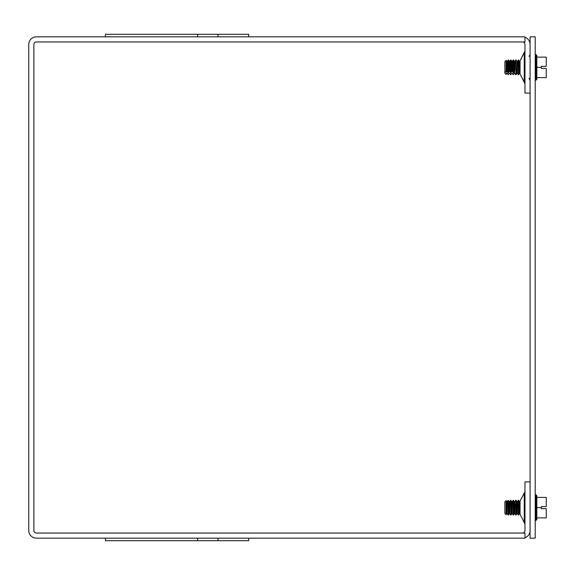 <?xml version="1.0" encoding="UTF-8"?>
<svg xmlns="http://www.w3.org/2000/svg" width="575" height="575" viewBox="0 0 575 575"><rect width="100%" height="100%" fill="white"/><g stroke="black" fill="none" stroke-linecap="round" stroke-linejoin="round"><path stroke-width="0.86" d="M248.723 538.164L248.723 540.701L197.606 540.701L197.606 538.164M105.441 538.164L105.441 540.701L197.606 540.701M36.426 538.164L524.968 538.164L524.968 533.054L36.426 533.054A2.559 2.559 0 0 1 33.867 530.495L33.867 44.505A2.559 2.559 0 0 1 36.426 41.946L524.968 41.946L524.968 36.836L36.426 36.836A7.676 7.676 0 0 0 28.75 44.505L28.75 530.495A7.676 7.676 0 0 0 36.426 538.164M248.723 36.836L248.723 34.299L105.441 34.299L105.441 36.836M530.085 93.107L524.968 93.107L524.968 44.505A2.559 2.559 0 0 0 522.409 41.946M530.085 481.893L524.968 481.893L524.968 530.495A2.559 2.559 0 0 1 522.409 533.054M520.059 61.238L520.059 73.952L524.968 83.763M520.059 501.508L520.059 514.223L524.968 524.041L520.059 514.223M524.968 537.726A7.676 7.676 0 0 0 530.085 530.495M530.085 44.505A7.676 7.676 0 0 0 524.968 37.274M535.203 538.164L535.203 36.836L530.085 36.836L530.085 538.164L535.203 538.164M536.834 507.639L536.834 517.867L546.25 517.867L546.25 508.659L541.341 508.659L541.341 506.611L546.25 506.611L546.25 497.404L536.834 497.404L536.834 507.639L541.341 507.639M536.834 519.448L536.834 517.867L536.834 519.448L536.08 520.425L536.08 494.845L536.834 495.823L536.834 497.404L536.834 495.823M514.74 503.664L514.74 501.91L513.497 500.53L512.39 501.767L511.75 501.767L510.959 500.53L509.845 501.767L509.213 501.767L508.106 500.53L507.308 501.767L506.676 501.767L506.086 500.847L504.879 501.788L504.879 513.482L506.086 514.69L506.086 500.847M514.287 501.767L514.287 513.669L513.497 515.042L513.497 500.53M513.18 500.595L513.497 515.042M511.75 501.767L511.75 513.669L510.959 515.042L510.959 500.53M508.106 500.595L508.422 515.042L508.422 500.53M510.643 500.595L510.959 515.042M515.717 503.937L516.034 515.042L516.034 500.236L515.717 503.937M518.255 503.937L518.571 515.042L518.571 500.236L518.255 503.937M541.341 66.341L546.25 66.341L546.25 57.133L536.834 57.133L536.834 67.361L541.341 67.361L541.341 66.341M536.834 67.361L536.834 79.177L536.834 77.596L546.25 77.596L546.25 68.389L541.341 68.389L541.341 67.361M536.834 79.177L536.08 80.155L536.08 54.575L536.834 55.552L536.834 57.133L536.834 55.552M514.927 70.38L514.927 61.331L514.287 61.331L514.287 71.48L514.74 71.336L514.74 73.09L513.497 74.47L512.39 73.233L511.75 73.233L510.959 74.47L509.845 73.233L509.213 73.233L508.422 74.47L507.308 73.233L506.676 73.233L506.086 74.153L504.879 73.068L504.879 71.314L506.086 72.4L506.676 71.48L507.308 71.48L508.106 72.716L509.213 71.48L509.845 71.48L510.643 72.716L511.75 71.48L512.39 71.48L513.497 72.716L514.74 71.336L514.74 73.09M513.497 72.716L513.497 59.958L514.287 61.331L514.927 61.331L515.717 59.958L516.034 74.764L515.717 59.958M512.39 71.48L512.39 61.331L513.18 59.958L513.18 72.716M510.959 72.716L510.959 59.958L511.75 61.331L512.39 61.331L511.75 61.331L512.39 61.331L511.75 61.331L512.39 61.331L511.75 61.331L512.39 61.331L511.75 61.331L511.75 71.48M506.086 72.4L506.086 60.31L506.676 61.331L507.308 61.331L508.106 59.958L508.106 72.716M508.422 72.716L508.422 59.958L509.213 61.331L509.845 61.331L510.643 59.958L510.643 72.716M516.034 71.063L516.034 74.764L516.824 73.392L516.824 61.331L516.034 59.958M518.255 59.958L518.571 74.764L518.571 59.958L517.464 61.331L516.824 61.331L517.464 61.331L516.824 61.331L517.464 61.331L516.824 61.331L517.464 61.331L516.824 61.331L517.464 61.331L517.464 73.392L516.824 73.392L516.824 70.38M518.571 71.063L518.571 74.764L519.369 73.392L519.369 61.331L518.571 59.958M506.086 60.31L504.879 61.518L504.879 71.314M524.256 52.692L520.059 60.778L524.968 50.959L520.059 60.778L524.256 52.692L520.059 60.778L524.256 52.692L520.059 60.778L524.256 52.692L524.256 82.038L520.059 73.952M524.817 492.078L520.059 501.048L524.256 492.962L520.059 501.048L524.256 492.962L520.059 501.048L524.256 492.962L520.059 501.048L524.256 492.962L524.256 522.308M514.287 513.669L514.927 513.669L514.927 503.556M511.75 513.669L512.39 513.669L512.39 501.767M506.086 514.69L506.676 513.669L506.676 501.767M506.676 513.669L507.308 513.669L507.308 501.767M508.422 515.042L509.213 513.669L509.213 501.767M509.213 513.669L509.845 513.669L509.845 501.767M518.255 500.236L517.464 501.608L516.824 501.608L517.464 501.608L517.464 513.669L516.824 513.669L516.824 501.608L516.034 500.236M520.001 501.608L519.369 501.608L520.001 501.608L519.369 501.608L520.001 501.608L519.369 501.608L520.001 501.608L519.369 501.608L520.001 501.608L520.001 513.669L519.369 513.669L519.369 501.608L518.571 500.236M506.676 71.48L506.676 61.331L507.308 61.331L507.308 71.48M509.213 71.48L509.213 61.331L509.845 61.331L509.845 71.48M517.464 70.38L517.464 73.392L518.255 74.764M519.369 70.38L519.369 73.392L520.001 73.392L520.001 61.331L519.369 61.331L520.001 61.331M520.001 70.38L520.059 73.492M218.033 540.701L218.033 538.164M218.033 36.836L218.033 34.299M197.606 36.836L197.606 34.299M530.078 54.618L529.072 56.422M529.726 55.71L530.013 55.013M528.971 78.236L530.085 80.292M535.203 520.425L536.08 520.425M535.203 494.845L536.08 494.845M504.879 501.788L506.086 500.588L506.676 501.608L507.308 501.608L508.106 500.236L509.213 501.608L509.845 501.608L510.643 500.236L511.75 501.608L512.39 501.608L513.18 500.236L514.287 501.608L514.927 501.608L515.717 500.236M512.39 513.669L513.18 515.042M507.308 513.669L508.106 515.042M509.845 513.669L510.643 515.042M514.927 513.669L515.717 515.042M516.824 513.669L516.034 515.042M517.464 513.669L518.255 515.042M519.369 513.669L518.571 515.042M535.203 80.155L536.08 80.155M535.203 54.575L536.08 54.575M504.879 73.212L506.086 74.412L506.676 73.392L507.308 73.392L508.106 74.764L509.213 73.392L509.845 73.392L510.643 74.764L511.75 73.392L512.39 73.392L513.18 74.764L514.287 73.392L514.927 73.392L515.717 74.764M514.287 501.608L514.927 501.608M511.75 501.608L512.39 501.608L511.75 501.608M506.676 501.608L507.308 501.608M509.213 501.608L509.845 501.608M517.464 501.608L516.824 501.608L517.464 501.608M514.287 61.331L514.927 61.331L514.287 61.331M506.676 61.331L507.308 61.331L506.676 61.331M509.213 61.331L509.845 61.331L509.213 61.331"/></g></svg>
